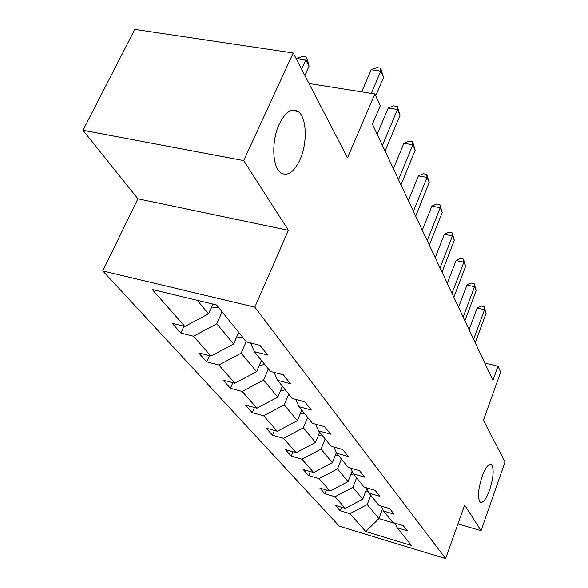 <?xml version="1.0" encoding="UTF-8"?>
<svg xmlns="http://www.w3.org/2000/svg" width="588" height="588" viewBox="0 0 588 588"><rect width="100%" height="100%" fill="white"/><g stroke="black" fill="none" stroke-linecap="round" stroke-linejoin="round"><path stroke-width="0.88" d="M482.028 476.633C485.519 467.46 488.628 463.425 491.362 464.513C494.207 468.555 493.633 477.015 489.657 489.9C486.202 499.109 483.079 503.21 480.264 502.211C477.39 498.22 477.978 489.694 482.028 476.633M279.3 124.046C285.423 111.838 291.721 107.67 298.197 111.551C306.877 117.424 307.627 143.266 299.909 159.899C293.949 172.269 287.613 176.598 280.895 172.894C272.259 167.455 271.222 140.988 279.3 124.046M82.974 130.279L137.886 198.795L288.407 230.312L243.689 160.583L82.974 130.279L134.814 29.4L293.199 52.979L347.493 157.812L374.879 93.948L309.016 83.518M243.689 160.583L293.199 52.979M457.934 523.93L481.065 530.692L505.026 461.955L483.417 420.236L500.667 372.138L497.999 366.228L484.799 363.083M102.775 270.928L339.32 526.223L445.608 558.6L254.817 307.142L102.775 270.928L137.886 198.795M370.778 495.272L367.228 504.57L378.9 518.601L365.729 531.545L349.941 513.64L340.129 510.7L341.488 507.216M382.56 508.907L378.9 518.601L395.07 523.423M367.228 504.57L349.941 513.64M356.593 477.772L352.881 487.334L362.73 499.168L345.266 508.341L335.366 505.386L340.129 510.7M345.266 508.341L335.02 496.72L324.929 493.744L326.406 489.995M341.415 459.037L337.527 468.886L348.074 481.557L330.022 491.053L319.835 488.062L324.929 493.744M330.022 491.053L319.049 478.617L308.663 475.596L310.288 471.554M325.135 438.949L321.063 449.1L332.374 462.697L313.698 472.539L303.202 469.511L308.663 475.596M313.698 472.539L301.923 459.199L291.222 456.134L293.008 451.768M307.627 417.355L303.349 427.821L315.528 442.448L296.168 452.672L285.356 449.6L291.222 456.134M296.168 452.672L283.504 438.31L272.464 435.216L274.442 430.482M288.752 394.07L284.254 404.875L297.388 420.655L277.301 431.283L266.158 428.174L272.464 435.216M277.301 431.283L263.644 415.79L252.252 412.666L254.442 407.513M268.349 368.889L263.593 380.054L277.808 397.128L256.941 408.197L245.439 405.059L252.252 412.666M256.941 408.197L242.16 391.432L230.393 388.278L232.841 382.656M246.21 341.569L241.183 353.116L256.611 371.66L234.899 383.2L223.006 380.039L230.393 388.278M234.899 383.2L218.854 365.008L206.689 361.826L209.431 355.659M222.11 311.838L216.774 323.79L233.59 343.995L210.96 356.056L198.656 352.874L206.689 361.826M210.96 356.056L193.474 336.233L180.883 333.043L183.985 326.244M197.23 300.306L208.49 313.838L184.86 326.465L172.13 323.268L180.883 333.043M184.86 326.465L152.248 289.487L216.531 304.951L246.497 341.922L259.911 345.288L267.658 355.034L254.398 351.675L270.421 371.447L283.35 374.799L290.435 383.707L277.654 380.37L292.339 398.488L304.812 401.81L311.309 409.99L298.976 406.675L312.478 423.338L324.525 426.623L330.515 434.157L318.593 430.886L331.051 446.263L342.708 449.504L348.236 456.464L336.704 453.238L348.243 467.467L359.518 470.672L364.641 477.125L353.484 473.928L364.185 487.143L375.115 490.304L379.877 496.301L369.058 493.156L379.025 505.452L389.624 508.561L394.063 514.147L383.567 511.053L392.865 522.526L403.155 525.591L407.3 530.81L397.106 527.759L411.416 545.421L365.729 531.545M374.879 93.948L380.252 105.833L372.447 124.178L492.913 380.348L497.999 366.228M381.259 506.106L383.567 511.053M366.861 488.415L362.73 499.168M352.881 487.334L335.02 496.72M366.596 487.842L369.058 493.156M352.168 471.076L348.074 481.557M337.527 468.886L319.049 478.617M350.845 468.202L353.484 473.928L350.779 474.626M336.395 452.562L332.374 462.697M321.063 449.1L301.923 459.199M333.881 447.049L336.704 453.238M319.659 432.202L315.528 442.448M303.349 427.821L283.504 438.31M315.55 424.176L318.593 430.886M301.732 410.086L297.388 420.655M284.254 404.875L263.644 415.79M295.698 399.384L298.976 406.675M282.387 386.213L277.808 397.128M263.593 380.054L242.16 391.432M274.111 372.402L277.654 380.37M261.447 360.378L256.611 371.66M241.183 353.116L218.854 365.008M250.561 342.944L254.398 351.675M238.713 332.316L233.59 343.995M216.774 323.79L193.474 336.233M288.407 230.312L254.817 307.142M481.065 530.692L464.638 505.077L445.608 558.6M212.878 304.07L208.49 313.838M394.938 523.144L397.106 527.759M371.271 93.382L380.818 71.185L383.582 77.535L375.739 95.844M361.664 91.86L371.241 69.744L380.818 71.185L380.701 68.193L383.582 77.535M371.241 69.744L376.886 67.62L380.701 68.193M211.077 308.083L218.42 307.274M304.856 75.484L309.075 66.172L305.885 59.902L296.778 58.528L296.448 59.256M212.782 304.283L213.275 304.165M296.778 58.528L302.46 56.492L306.098 57.036L305.885 59.902L301.629 69.259M306.098 57.036L307.37 59.55L309.075 66.172M382.413 145.368L397.473 109.486L400.024 115.336L385.081 151.05M377.158 134.196L388.242 107.986L397.473 109.486L397.297 106.457L400.024 115.336M388.242 107.986L393.607 105.862L397.297 106.457M398.524 179.634L412.835 144.788L415.179 150.197L400.987 184.875M393.387 168.705L403.912 143.244L412.835 144.788L412.6 141.737L415.179 150.197M403.912 143.244L409.035 141.127L412.6 141.737M236.214 338.004L242.609 337.13M237.846 334.285L239.772 333.624M259.279 365.449L264.835 364.553M260.822 361.841L262.226 361.333M413.415 211.298L427.035 177.444L429.211 182.449L415.694 216.149M408.388 200.604L418.406 175.863L427.035 177.444L426.756 174.379L429.211 182.449M418.406 175.863L423.309 173.754L426.756 174.379M280.498 390.726L285.334 389.844M281.961 387.227L282.924 386.867M427.219 240.646L440.206 207.726L442.227 212.378L429.336 245.152M422.294 230.187L431.857 206.123L440.206 207.726L439.883 204.661L442.227 212.378M431.857 206.123L436.553 204.021L439.883 204.661M300.093 414.084L304.29 413.232M301.482 410.703L302.056 410.475M440.045 267.922L452.459 235.898L454.34 240.227L442.014 272.112M435.23 257.684L444.366 234.274L452.459 235.898L452.106 232.833L454.34 240.227M444.366 234.274L448.872 232.186L452.106 232.833M318.233 435.737L321.871 434.929M451.996 293.331L463.881 262.16L465.637 266.202L453.833 297.249M447.284 283.32L456.038 260.528L463.881 262.16L463.498 259.11L465.637 266.202M456.038 260.528L460.367 258.463L463.498 259.11M335.087 455.869L338.232 455.119M463.16 317.072L474.56 286.709L476.206 290.494L464.88 320.732M458.552 307.274L466.938 285.07L474.56 286.709L474.156 283.673L476.206 290.494M466.938 285.07L471.113 283.019L474.156 283.673M473.612 339.291L484.556 309.7L486.1 313.25L475.222 342.723M469.099 329.706L477.162 308.061L484.556 309.7L484.13 306.686L486.1 313.25M477.162 308.061L481.182 306.032L484.13 306.686M365.42 492.163L368.213 491.325M366.552 489.231L367.103 488.937M491.362 464.513L490.267 464.211M298.197 111.551L291.325 110.39"/></g></svg>
